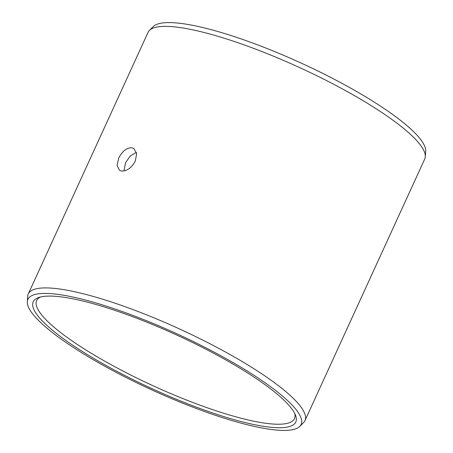 <?xml version="1.0" encoding="UTF-8"?>
<svg xmlns="http://www.w3.org/2000/svg" width="453" height="453" viewBox="0 0 453 453"><rect width="100%" height="100%" fill="white"/><g stroke="black" fill="none" stroke-linecap="round" stroke-linejoin="round"><path stroke-width="0.68" d="M136.438 152.378L130.328 155.889L125.555 162.718L123.975 170.945M294.682 413.391A141.783 28.992 -155.4 0 1 294.478 418.617A141.783 28.992 -155.4 0 1 258.623 422.139A141.783 28.992 24.6 0 1 111.466 364.908A141.783 28.992 24.6 0 1 36.653 300.571A141.783 28.992 24.6 0 1 40.47 297.004M131.948 147.774L133.929 148.578L136.67 153.686L135.283 161.132C131.432 168.012 126.778 171.296 121.319 170.991L119.388 170.22L117.061 165.39L118.72 158.125C122.327 151.081 126.732 147.633 131.948 147.774M303.584 422.575A152.151 31.115 -155.4 0 0 304.965 420.611A152.151 31.115 -155.4 0 0 224.682 351.568A152.151 31.115 -155.4 0 0 66.761 290.152A152.151 31.115 24.6 0 0 28.29 293.935A152.151 31.115 24.6 0 0 27.707 296.273L27.31 301.675A150.249 30.725 24.6 0 1 65.883 295.633A150.249 30.725 -155.4 0 1 226.534 358.884A150.249 30.725 -155.4 0 1 299.744 426.403L303.584 422.575M304.965 420.611L424.71 159.065A152.151 31.115 -155.4 0 0 425.293 156.727A152.151 31.115 -155.4 0 0 339.586 87.395A152.151 31.115 -155.4 0 0 186.506 28.607A152.151 31.115 24.6 0 0 149.416 30.425A152.151 31.115 24.6 0 0 148.035 32.39L28.29 293.935M259.275 425.61A144.388 29.524 -155.4 0 0 295.458 415.09A144.388 29.524 -155.4 0 0 206.71 349.637A144.388 29.524 -155.4 0 0 69.728 298.221A144.388 29.524 24.6 0 0 38.681 297.525A144.388 29.524 24.6 0 0 97.129 360.407A144.388 29.524 24.6 0 0 259.275 425.61M27.31 301.675A150.249 30.725 24.6 0 0 111.953 370.146A150.249 30.725 24.6 0 0 263.119 428.198A150.249 30.725 -155.4 0 0 299.744 426.403M149.416 30.425L153.256 26.597A150.249 30.725 24.6 0 1 189.881 24.802A150.249 30.725 -155.4 0 1 341.047 82.854A150.249 30.725 -155.4 0 1 425.69 151.325L425.293 156.727"/></g></svg>
